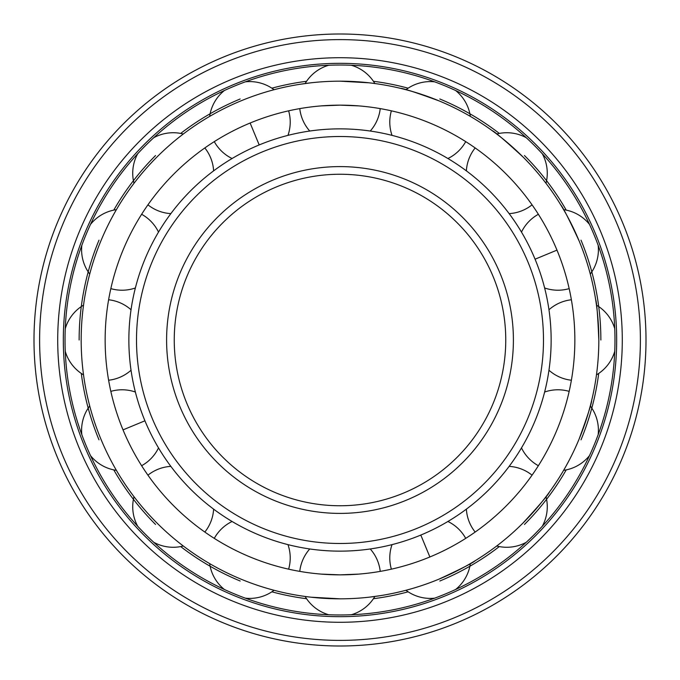 <?xml version="1.0" encoding="UTF-8"?>
<svg xmlns="http://www.w3.org/2000/svg" width="680" height="680" viewBox="0 0 680 680"><rect width="100%" height="100%" fill="white"/><g stroke="black" fill="none" stroke-linecap="round" stroke-linejoin="round"><path stroke-width="1.02" d="M523.923 157.896L523.013 156.987C504.909 140.369 494.632 131.589 492.175 130.636C494.632 131.589 504.909 140.369 523.013 156.987M358.624 105.884L340 105.145L321.376 105.884M321.376 574.115L340 574.855A234.855 234.855 0 0 0 574.855 340A234.855 234.855 0 0 0 340 105.145A234.855 234.855 0 0 0 105.145 340A234.855 234.855 0 0 0 340 574.855L358.624 574.115M437.852 579.615L439.05 579.122C461.329 568.752 473.373 562.615 475.192 560.711C473.373 562.615 461.329 568.752 439.05 579.122M310.947 597.193L340 598.825A258.825 258.825 0 0 0 598.825 340A258.825 258.825 0 0 0 340 81.175L369.053 82.807M369.189 597.176L380.443 595.646M522.104 523.923L523.013 523.013C539.631 504.909 548.412 494.632 549.363 492.175C548.412 494.632 539.631 504.909 523.013 523.013M578.629 440.24L579.122 439.05C587.545 415.964 591.727 403.104 591.659 400.469C591.727 403.104 587.545 415.964 579.122 439.05M598.825 340C597.771 315.452 596.708 301.971 595.646 299.557C596.708 301.971 597.771 315.452 598.825 340L598.825 341.292M579.615 242.148L579.122 240.95C568.752 218.671 562.615 206.626 560.711 204.807C562.615 206.626 568.752 218.671 579.122 240.95M440.24 101.371L439.05 100.878C415.964 92.454 403.104 88.272 400.469 88.341C403.104 88.272 415.964 92.454 439.05 100.878M328.686 614.745A40.477 40.477 0 0 1 305.15 596.471L299.557 595.646M340 598.825A258.825 258.825 0 0 1 81.175 340A258.825 258.825 0 0 1 340 81.175M310.811 82.824L299.557 84.354M277.601 88.808L279.531 88.341M242.148 100.385L240.95 100.878M157.896 156.077L156.987 156.987M118.26 206.499L119.289 204.807M101.371 239.759L100.878 240.95M81.175 338.708L81.175 340M88.808 402.399L88.341 400.469M100.385 437.852L100.878 439.05M131.809 493.773L130.636 492.175M156.077 522.104L156.987 523.013M206.499 561.74L204.807 560.711M239.759 578.629L240.95 579.122M306.578 598.715A260.865 260.865 0 0 1 271.873 591.812M240.167 581.009A260.865 260.865 0 0 1 180.693 546.575M155.542 524.458A260.865 260.865 0 0 1 113.772 469.888M98.991 439.833A260.865 260.865 0 0 1 81.285 373.422M79.135 340A260.865 260.865 0 0 1 98.991 240.167M113.772 210.112A260.865 260.865 0 0 1 155.542 155.542M180.693 133.424A260.865 260.865 0 0 1 240.167 98.991M271.873 88.188A260.865 260.865 0 0 1 306.578 81.285M373.422 598.715A260.865 260.865 0 0 0 408.127 591.812M439.833 581.009A260.865 260.865 0 0 0 499.307 546.575M524.458 524.458A260.865 260.865 0 0 0 566.227 469.888M581.009 439.833A260.865 260.865 0 0 0 598.715 373.422M600.865 340A260.865 260.865 0 0 0 581.009 240.167M566.227 210.112A260.865 260.865 0 0 0 524.458 155.542M499.307 133.424A260.865 260.865 0 0 0 439.833 98.991M408.127 88.188A260.865 260.865 0 0 0 373.422 81.285M340 614.975A274.975 274.975 0 0 0 614.975 340A274.975 274.975 0 0 0 340 65.025A274.975 274.975 0 0 0 65.025 340A274.975 274.975 0 0 0 340 614.975M340 616.675A276.675 276.675 0 0 1 63.325 340A276.675 276.675 0 0 1 340 63.325A276.675 276.675 0 0 1 616.675 340A276.675 276.675 0 0 1 340 616.675M340 622.285A282.285 282.285 0 0 0 622.285 340A282.285 282.285 0 0 0 340 57.715A282.285 282.285 0 0 0 57.715 340A282.285 282.285 0 0 0 340 622.285M340 646A306 306 0 0 0 646 340A306 306 0 0 0 340 34A306 306 0 0 0 34 340A306 306 0 0 0 340 646M340 551.14A211.14 211.14 0 0 1 128.86 340A211.14 211.14 0 0 1 340 128.86A211.14 211.14 0 0 1 551.14 340A211.14 211.14 0 0 1 340 551.14M340 543.49A203.49 203.49 0 0 0 543.49 340A203.49 203.49 0 0 0 340 136.51A203.49 203.49 0 0 0 136.51 340A203.49 203.49 0 0 0 340 543.49M340 505.75A165.75 165.75 0 0 1 174.25 340A165.75 165.75 0 0 1 340 174.25A165.75 165.75 0 0 1 505.75 340A165.75 165.75 0 0 1 340 505.75M429.879 556.979L420.801 535.067M556.979 250.121L535.067 259.199M250.121 123.02L259.199 144.933M123.02 429.879L144.933 420.801M340 640.39A300.39 300.39 0 0 0 640.39 340A300.39 300.39 0 0 0 340 39.61A300.39 300.39 0 0 0 39.61 340A300.39 300.39 0 0 0 340 640.39M340 513.4A173.4 173.4 0 0 1 166.6 340A173.4 173.4 0 0 1 340 166.6A173.4 173.4 0 0 1 513.4 340A173.4 173.4 0 0 1 340 513.4M526.277 137.726A40.477 40.477 0 0 0 496.706 134.002M475.167 147.942A40.477 40.477 0 0 0 466.378 170.858M545.998 183.294A40.477 40.477 0 0 0 542.274 153.722M509.142 213.622A40.477 40.477 0 0 0 532.058 204.833M392.028 544.629A40.477 40.477 0 0 0 391.374 569.168M405.943 590.283A40.477 40.477 0 0 0 434.69 598.162M465.715 538.373A40.477 40.477 0 0 0 447.908 521.483M455.591 589.5A40.477 40.477 0 0 0 470.348 563.61M532.058 475.167A40.477 40.477 0 0 0 509.142 466.378M542.274 526.277A40.477 40.477 0 0 0 545.998 496.706M466.378 509.142A40.477 40.477 0 0 0 475.167 532.058M496.706 545.998A40.477 40.477 0 0 0 526.277 542.274M569.168 391.374A40.477 40.477 0 0 0 544.629 392.028M598.162 434.69A40.477 40.477 0 0 0 590.283 405.943M521.483 447.908A40.477 40.477 0 0 0 538.373 465.715M563.61 470.348A40.477 40.477 0 0 0 589.5 455.591M571.387 299.769A40.477 40.477 0 0 0 548.964 309.757M614.745 328.686A40.477 40.477 0 0 0 596.471 305.15M548.964 370.243A40.477 40.477 0 0 0 571.387 380.23M596.471 374.85A40.477 40.477 0 0 0 614.745 351.313M589.5 224.408A40.477 40.477 0 0 0 563.61 209.653M538.373 214.285A40.477 40.477 0 0 0 521.483 232.093M544.629 287.971A40.477 40.477 0 0 0 569.168 288.626M590.283 274.057A40.477 40.477 0 0 0 598.162 245.31M434.69 81.838A40.477 40.477 0 0 0 405.943 89.718M391.374 110.831A40.477 40.477 0 0 0 392.028 135.371M470.348 116.391A40.477 40.477 0 0 0 455.591 90.499M447.908 158.517A40.477 40.477 0 0 0 465.715 141.627M299.769 108.613A40.477 40.477 0 0 0 309.757 131.036M328.686 65.254A40.477 40.477 0 0 0 305.15 83.529M380.23 571.387A40.477 40.477 0 0 0 370.243 548.964M351.313 614.745A40.477 40.477 0 0 0 374.85 596.471M309.757 548.964A40.477 40.477 0 0 0 299.769 571.387M214.285 141.627A40.477 40.477 0 0 0 232.093 158.517M224.408 90.499A40.477 40.477 0 0 0 209.653 116.391M287.971 135.371A40.477 40.477 0 0 0 288.626 110.831M274.057 89.718A40.477 40.477 0 0 0 245.31 81.838M147.942 204.833A40.477 40.477 0 0 0 170.858 213.622M137.726 153.722A40.477 40.477 0 0 0 134.002 183.294M213.622 170.858A40.477 40.477 0 0 0 204.833 147.942M183.294 134.002A40.477 40.477 0 0 0 153.722 137.726M110.831 288.626A40.477 40.477 0 0 0 135.371 287.971M81.838 245.31A40.477 40.477 0 0 0 89.718 274.057M158.517 232.093A40.477 40.477 0 0 0 141.627 214.285M116.391 209.653A40.477 40.477 0 0 0 90.499 224.408M108.613 380.23A40.477 40.477 0 0 0 131.036 370.243M65.254 351.313A40.477 40.477 0 0 0 83.529 374.85M131.036 309.757A40.477 40.477 0 0 0 108.613 299.769M83.529 305.15A40.477 40.477 0 0 0 65.254 328.686M141.627 465.715A40.477 40.477 0 0 0 158.517 447.908M90.499 455.591A40.477 40.477 0 0 0 116.391 470.348M135.371 392.028A40.477 40.477 0 0 0 110.831 391.374M89.718 405.943A40.477 40.477 0 0 0 81.838 434.69M204.833 532.058A40.477 40.477 0 0 0 213.622 509.142M153.722 542.274A40.477 40.477 0 0 0 183.294 545.998M170.858 466.378A40.477 40.477 0 0 0 147.942 475.167M134.002 496.706A40.477 40.477 0 0 0 137.726 526.277M288.626 569.168A40.477 40.477 0 0 0 287.971 544.629M245.31 598.162A40.477 40.477 0 0 0 274.057 590.283M232.093 521.483A40.477 40.477 0 0 0 214.285 538.373M209.653 563.61A40.477 40.477 0 0 0 224.408 589.5M374.85 83.529A40.477 40.477 0 0 0 351.313 65.254M370.243 131.036A40.477 40.477 0 0 0 380.23 108.613"/></g></svg>

